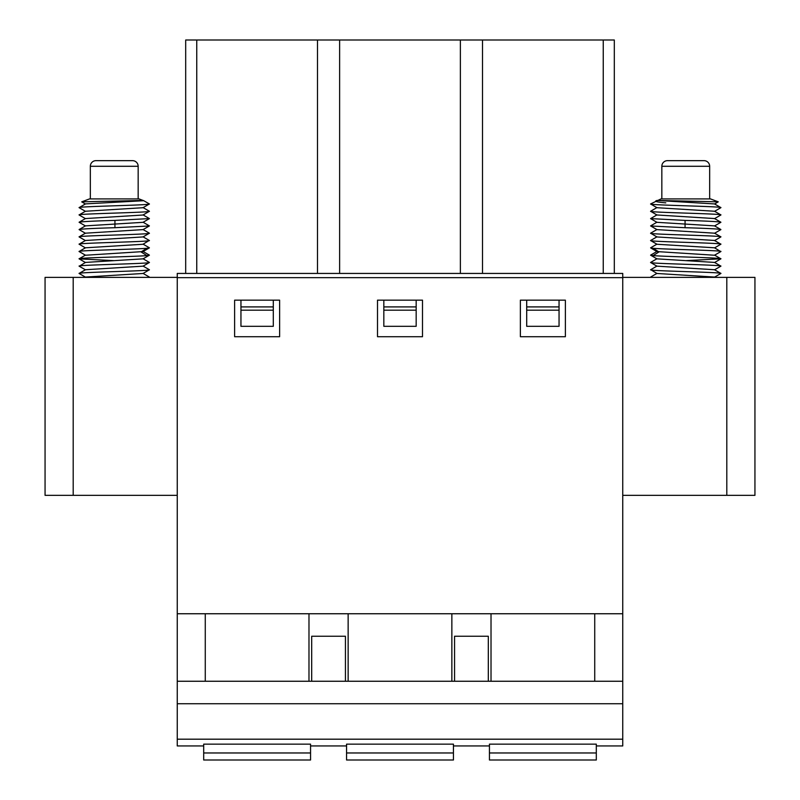 <?xml version="1.0" encoding="UTF-8"?>
<svg xmlns="http://www.w3.org/2000/svg" width="800" height="800" viewBox="0 0 800 800"><rect width="100%" height="100%" fill="white"/><g stroke="black" fill="none" stroke-linecap="round" stroke-linejoin="round"><path stroke-width="1.2" d="M622.75 277.38L754.94 277.38L754.94 495.34L622.75 495.34M622.75 681.25L622.75 703.75L177.25 703.75L177.25 681.25L622.75 681.25L622.75 277.66L177.25 277.66L177.25 681.25M177.25 277.66L177.25 273.44L622.75 273.44L622.75 277.66M596.31 745.94L622.75 745.94L622.75 703.75M311.69 681.25L311.69 636.25L345.44 636.25L345.44 681.25M205.27 681.25L205.27 613.75M594.73 681.25L594.73 613.75M454.56 681.25L454.56 636.25L488.31 636.25L488.31 681.25M451.86 681.25L451.86 613.75M491.02 681.25L491.02 613.75M308.98 681.25L308.98 613.75M348.14 681.25L348.14 613.75M177.25 613.75L622.75 613.75M234.62 336.72L234.62 300.16L279.62 300.16L279.62 336.72L234.62 336.72M377.5 336.72L377.5 300.16L422.5 300.16L422.5 336.72L377.5 336.72M520.38 336.72L520.38 300.16L565.38 300.16L565.38 336.72L520.38 336.72M240.95 300.16L240.95 326.31L273.3 326.31L273.3 300.16M383.83 300.16L383.83 326.31L416.17 326.31L416.17 300.16M526.7 300.16L526.7 326.31L559.05 326.31L559.05 300.16M203.69 745.94L177.25 745.94L177.25 703.75M453.44 752.97L453.44 744.15L346.56 744.15L346.56 752.97L453.44 752.97L453.44 760L346.56 760L346.56 752.97M489.44 745.94L453.44 745.94M596.31 752.97L596.31 744.15L489.44 744.15L489.44 752.97L596.31 752.97L596.31 760L489.44 760L489.44 752.97M310.56 752.97L310.56 744.15L203.69 744.15L203.69 752.97L310.56 752.97L310.56 760L203.69 760L203.69 752.97M346.56 745.94L310.56 745.94M177.25 495.34L45.06 495.34L45.06 277.38L177.25 277.38M45.06 277.38L45.06 495.34M149.26 276.99L148.41 277.38M85.44 277.06L143.07 273.47M85.44 269.74L143.07 266.16M85.45 262.42L143.06 258.85M85.48 255.24L143.01 251.58M143.01 258.88L149.41 255.16L146.93 255.6C135.34 256.67 77.12 257.73 79.09 258.82L85.48 255.09M114.25 260.64L79.14 258.88M79.27 266.24L85.49 262.4M79.09 266.13C77.3 264.89 151.22 263.71 149.41 262.47L149.36 262.53M79.16 273.37L79.09 273.44C76.92 272.22 151.2 271.02 149.41 269.78L149.28 269.68M143 273.51L149.41 269.78M143.02 244.12L149.36 247.79L146.93 248.29C134.81 249.37 77 250.43 79.09 251.5L79.23 251.61M85.48 247.78L79.09 251.5M85.44 247.8L143 244.27L149.24 240.42M85.44 240.5L143.05 236.93M85.43 233.19L143.06 229.61M85.43 225.88L143.03 222.32M79.22 229.67L79.09 229.57C81.27 228.95 93.21 228.33 114.94 227.71L149.34 225.98M79.2 236.97L79.09 236.88C77.28 235.64 151.19 234.46 149.41 233.22L149.23 233.1M143.01 236.95L149.41 233.22M85.48 247.92L79.09 244.19L85.49 240.47M79.09 244.19C76.86 242.97 151.28 241.77 149.41 240.53M149.41 247.85L143.03 251.57M143.02 214.86L149.41 218.6L114.94 220.4C93.34 221.01 81.39 221.63 79.09 222.25L79.25 222.36M143.02 222.18L149.41 225.91M143.75 200.7L149.41 203.97C151.17 205.21 77.25 206.39 79.09 207.63L85.51 203.89L143.75 200.7L139 198.91L89.5 198.91L81.74 201.84L142.89 200.45M85.44 211.25L143.01 207.71L149.41 203.97M79.22 215.04L79.09 214.94C76.8 213.73 151.37 212.51 149.41 211.28L143.02 207.55M85.44 218.56L143.01 215.02L149.41 211.28M90.34 198.91L90.34 166.28A5.62 5.62 0 0 1 95.97 160.66L132.53 160.66A5.62 5.62 0 0 1 138.16 166.28L138.16 198.91M185.69 273.44L185.69 40L603.25 40L603.25 273.44M614.31 273.44L614.31 40L603.25 40M317.5 40L317.5 273.44M339.63 40L339.63 273.44M196.75 40L196.75 273.44M460.37 40L460.37 273.44M482.5 40L482.5 273.44M651.59 277.38L650.74 276.99M714.56 277.06L656.93 273.47M714.56 269.74L656.93 266.16M714.55 262.42L656.94 258.85M714.52 255.24L656.99 251.58M656.99 258.88L650.59 255.16L653.07 255.6C664.65 256.67 722.86 257.73 720.91 258.82L685.75 260.64M714.52 255.09L720.91 258.82M650.59 262.47C648.79 263.71 722.69 264.89 720.91 266.13L720.73 266.24M714.51 262.4L720.91 266.13M650.72 269.68L657 273.51M650.59 269.78C648.82 271.02 723.08 272.22 720.91 273.44L720.84 273.37M720.77 251.61L714.52 247.78M720.91 251.5C723 250.43 665.2 249.37 653.07 248.29L650.65 247.91L656.97 251.57M650.76 240.42L650.59 240.53C648.73 241.77 723.14 242.97 720.91 244.19L714.52 247.92M650.59 240.53L656.98 244.26L714.56 247.8M714.56 240.5L720.91 244.19M650.77 233.1L650.59 233.22C648.81 234.46 722.72 235.64 720.91 236.88L720.8 236.97M650.59 233.22L656.95 236.93M650.66 225.98L685.06 227.71C706.78 228.33 718.73 228.95 720.91 229.57L720.78 229.67M650.59 225.91L656.98 222.18M720.75 222.36L720.91 222.25C718.61 221.63 706.66 221.01 685.06 220.4L650.59 218.6L656.98 214.86M714.51 240.46L657 236.96M714.57 233.19L656.94 229.61M714.57 225.88L656.97 222.32M714.56 218.56L656.94 214.98M714.56 211.25L656.99 207.71L650.59 203.97C648.83 205.21 722.75 206.39 720.91 207.63L720.81 207.72M714.56 203.93L657.11 200.45L718.26 201.84L714.51 204.04M665.8 202.85C657.52 202.15 654.34 201.43 656.25 200.7L657.11 200.45M650.59 203.97L661 198.91L710.5 198.91L718.26 201.84M714.49 203.89L720.91 207.63M656.98 207.55L650.59 211.28L657 215.02M650.59 211.28C648.64 212.51 723.2 213.73 720.91 214.94L720.78 215.04M709.66 198.91L709.66 166.28A5.62 5.62 0 0 0 704.03 160.66L667.47 160.66A5.62 5.62 0 0 0 661.84 166.28L661.84 198.91M704.03 160.66L667.47 160.66M726.81 277.38L726.81 495.34M240.95 310.19L273.3 310.19M240.95 306.91L273.3 306.91M383.83 306.91L416.17 306.91M383.83 310.19L416.17 310.19M526.7 306.91L559.05 306.91M526.7 310.19L559.05 310.19M622.75 739.19L177.25 739.19M73.19 495.34L73.19 277.38M146.93 255.6L141.04 251.94L146.93 248.29M114.94 227.71L114.94 220.4M90.34 166.28L138.16 166.28M653.07 255.6L658.96 251.94L653.07 248.29M685.06 227.71L685.06 220.4M709.66 166.28L661.84 166.28M85.5 277.02L84.89 277.38M143 273.37L149.34 277.04M85.5 269.71L79.16 273.38M143.01 266.05L149.34 269.72M143.02 258.74L149.35 262.41M79.15 273.49L85.5 277.17M79.15 266.18L85.5 269.85M149.35 262.52L143.01 266.19M79.15 258.87L85.49 262.54M79.14 251.56L85.48 255.22M143.02 251.44L149.36 255.1M143.01 236.81L149.35 240.48M85.49 233.15L79.15 236.83M143 229.5L149.35 233.17M85.5 225.84L79.16 229.51M79.16 236.95L85.48 240.61M79.16 229.63L85.49 233.3M149.34 225.97L143 229.64M79.16 222.31L85.5 225.98M79.15 214.88L85.5 211.21M79.15 222.2L85.5 218.52M81.72 201.87L85.49 204.04M143.02 222.33L149.35 218.66M85.49 218.67L79.15 215M85.49 211.36L79.15 207.69M714.5 277.02L715.11 277.38M657 273.37L650.66 277.04M714.5 269.71L720.84 273.38M656.99 266.05L650.66 269.72M656.98 258.74L650.66 262.4M720.85 273.49L714.5 277.17M720.85 266.18L714.5 269.85M650.65 262.52L656.99 266.19M720.85 258.87L714.51 262.54M720.86 251.56L714.52 255.22M720.84 236.95L714.52 240.61M720.84 229.63L714.51 233.3M650.66 225.97L657 229.64M720.84 222.31L714.5 225.98M656.98 251.44L650.64 255.1M656.98 244.12L650.64 247.79M656.99 236.81L650.65 240.48M714.51 233.15L720.85 236.83M657 229.5L650.65 233.17M714.5 225.84L720.84 229.51M714.5 218.52L720.85 222.2M714.5 211.21L720.85 214.88M650.65 218.66L656.98 222.33M720.85 215L714.51 218.67M720.85 207.69L714.51 211.36"/></g></svg>
